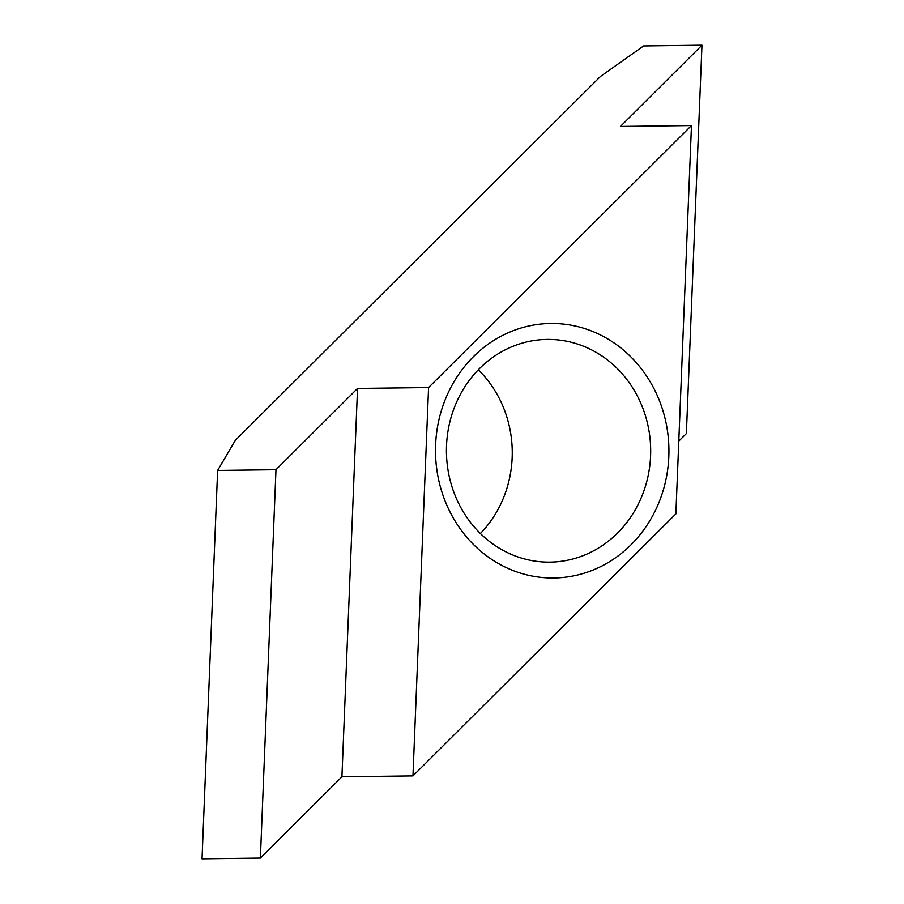 <?xml version="1.0" encoding="UTF-8"?>
<svg xmlns="http://www.w3.org/2000/svg" width="904" height="904" viewBox="0 0 904 904"><rect width="100%" height="100%" fill="white"/><g stroke="black" fill="none" stroke-linecap="round" stroke-linejoin="round"><path stroke-width="1.36" d="M544.095 562.017A111.361 102.129 89.3 0 0 549.971 562.13A111.361 102.129 89.3 0 0 650.586 455.887A111.361 102.129 89.3 0 0 553.022 339.531A111.361 102.129 89.3 0 0 547.146 339.418A111.361 102.129 89.3 0 0 446.531 445.661A111.361 102.129 89.3 0 0 544.095 562.017M480.386 533.529A111.361 102.129 89.3 0 0 512.161 457.65A111.361 102.129 89.3 0 0 478.306 369.781M557.327 323.598A127.272 116.718 -90.7 0 1 668.824 456.576A127.272 116.718 -90.7 0 1 547.112 577.859A127.272 116.718 -90.7 0 1 435.615 444.881A127.272 116.718 -90.7 0 1 557.327 323.598M643.614 45.946L701.967 45.2L620.426 126.458L691.47 125.566L428.575 387.545L357.532 388.437L275.98 469.707L217.627 470.442L235.368 440.282L600.505 76.422L643.614 45.946M678.791 441.107L686.373 433.558L701.967 45.2M217.627 470.442L202.033 858.8L260.386 858.054L341.927 776.796L412.97 775.892L675.864 513.913L691.47 125.566M275.98 469.707L260.386 858.054M357.532 388.437L341.927 776.796M428.575 387.545L412.97 775.892"/></g></svg>

